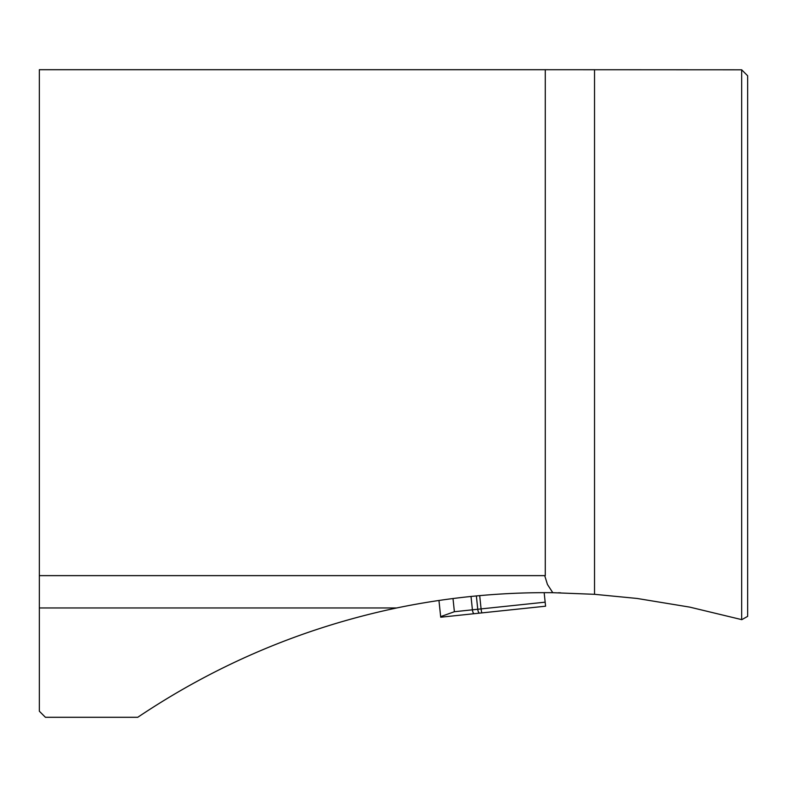 <?xml version="1.0" encoding="UTF-8"?>
<svg xmlns="http://www.w3.org/2000/svg" width="787" height="787" viewBox="0 0 787 787"><rect width="100%" height="100%" fill="white"/><g stroke="black" fill="none" stroke-linecap="round" stroke-linejoin="round"><path stroke-width="1.18" d="M544.161 592.65L545.578 606.197L440.72 617.215L440.661 616.634L454.384 611.715L481.093 608.902L545.155 602.173L545.578 606.197L440.72 617.215L438.959 600.451M741.669 619.615L741.669 69.797L747.65 75.778L747.65 616.369L741.807 619.654L689.746 607.121L637.057 598.454L594.529 594.313L552.789 592.69L547.447 584.466L544.712 575.631M39.35 607.967L39.35 711.222L45.42 717.291L137.745 717.291C216.996 664.13 303.3 627.682 396.668 607.967L39.35 607.967L39.35 575.631L545.283 575.631L545.283 69.709L39.35 69.709L39.35 575.631M741.669 69.797L545.283 69.709M396.668 607.967C448.167 597.284 500.207 592.188 552.789 592.69M558.465 592.768L560.669 592.808M454.384 611.715L452.997 598.514M474.286 613.693A4.043 1.446 84 0 1 472.416 609.817L471.019 596.448M479.627 613.132A4.043 1.446 84 0 1 477.758 609.256L476.361 595.916M482.008 612.876A4.043 0.492 84 0 1 481.093 608.902L479.696 595.611M594.529 69.709L594.529 594.313"/></g></svg>
